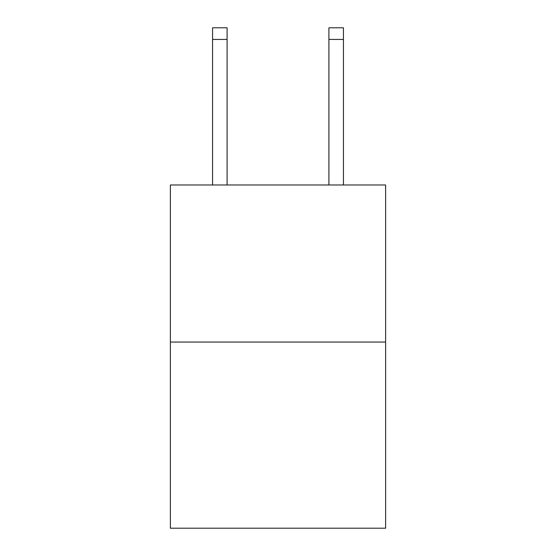 <?xml version="1.0" encoding="UTF-8"?>
<svg xmlns="http://www.w3.org/2000/svg" width="556" height="556" viewBox="0 0 556 556"><rect width="100%" height="100%" fill="white"/><g stroke="black" fill="none" stroke-linecap="round" stroke-linejoin="round"><path stroke-width="0.83" d="M385.621 342.051L385.621 184.981L170.379 184.981L170.379 528.2L385.621 528.2L385.621 342.051L170.379 342.051M227.098 27.8L212.559 27.8L227.098 27.8L212.559 27.8L227.098 27.8L212.559 27.8L227.098 27.8L212.559 27.8L227.098 27.8L212.559 27.8L227.098 27.8L212.559 27.8L227.098 27.8L212.559 27.8L227.098 27.8L212.559 27.8L227.098 27.8L212.559 27.8L227.098 27.8L212.559 27.8L227.098 27.8L212.559 27.8L227.098 27.8L212.559 27.8L227.098 27.8L212.559 27.8L227.098 27.8L212.559 27.8L227.098 27.8L212.559 27.8L227.098 27.8L212.559 27.8L227.098 27.8L212.559 27.8L227.098 27.8L212.559 27.8L227.098 27.8L212.559 27.8L227.098 27.8L227.098 39.434L212.559 39.434L212.559 27.8L227.098 27.8L212.559 27.8M227.098 184.981L227.098 39.434M212.559 184.981L212.559 39.434M343.441 184.981L343.441 27.8L328.902 27.8L328.902 184.981M328.902 39.434L343.441 39.434"/></g></svg>
